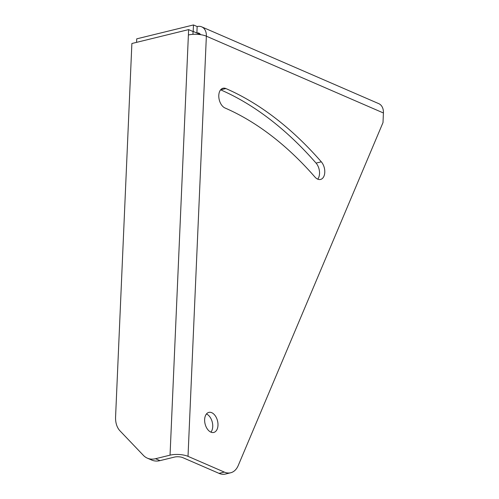 <?xml version="1.0" encoding="UTF-8"?>
<svg xmlns="http://www.w3.org/2000/svg" width="499" height="499" viewBox="0 0 499 499"><rect width="100%" height="100%" fill="white"/><g stroke="black" fill="none" stroke-linecap="round" stroke-linejoin="round"><path stroke-width="0.75" d="M197.161 26.553L196.874 33.034L193.188 31.431L193.469 24.95L197.161 26.553A12.762 9.063 113.4 0 1 201.715 26.859A12.762 9.063 113.4 0 1 206.361 36.184A12.762 4.266 -177.5 0 0 188.391 34.992L188.628 29.609L193.076 31.543L192.951 34.337M188.628 29.609L131.879 43.507L115.581 416.883A22.948 16.299 -66.6 0 0 120.034 430.905L143.438 455.412A22.948 16.299 -66.6 0 0 147.342 458.157A22.948 16.299 -66.6 0 0 155.532 458.712L159.979 460.639L174.494 457.084A5.876 1.965 -177.5 0 1 182.771 457.633L219.042 473.37A22.948 14.222 76.2 0 0 225.448 474.05L230.694 472.765A22.948 14.222 76.2 0 0 238.273 465.436L383.001 122.573L383.419 112.98A12.762 9.063 113.4 0 0 378.772 103.655L201.715 26.859M230.694 472.765A22.948 14.222 76.2 0 1 224.294 472.085L188.017 456.348A12.762 4.266 -177.5 0 0 170.047 455.157L155.532 458.712M200.511 34.612L196.874 33.034A5.876 4.173 113.4 0 1 198.976 33.177A5.876 4.173 113.4 0 1 200.536 34.656M220.608 89.832A10.329 6.4 -103.8 0 1 220.639 89.839A354.558 219.747 -103.8 0 1 316.067 163.104A10.329 6.4 -103.8 0 1 317.713 179.147M210.915 432.153A10.329 6.4 76.2 0 0 212.281 422.198A10.329 6.4 76.2 0 0 206.486 413.977A10.329 6.4 76.2 0 0 206.461 413.964M147.342 458.157L151.79 460.084A22.948 16.299 -66.6 0 0 159.979 460.639M211.732 412.692A10.329 6.4 76.2 0 0 208.856 412.386A10.329 6.4 76.2 0 0 204.709 421.711A10.329 6.4 76.2 0 0 210.884 432.14A10.329 6.4 76.2 0 0 213.765 432.446A10.329 6.4 76.2 0 0 217.913 423.121A10.329 6.4 76.2 0 0 211.732 412.692M321.312 161.819A10.329 6.4 -103.8 0 1 324.78 172.286A10.329 6.4 -103.8 0 1 320.564 179.44A10.329 6.4 -103.8 0 1 314.906 177.002A333.9 206.948 -103.8 0 0 225.037 108.002A10.329 6.4 -103.8 0 1 218.861 97.579A10.329 6.4 -103.8 0 1 223.003 88.248A10.329 6.4 -103.8 0 1 225.885 88.554A354.558 219.747 -103.8 0 1 321.312 161.819L316.067 163.104M193.469 24.95L136.726 38.847L136.57 42.359M224.294 472.085L219.042 473.37M220.639 89.839L225.885 88.554M188.017 456.348L206.361 36.184L383.419 112.98M170.047 455.157L188.391 34.992"/></g></svg>
